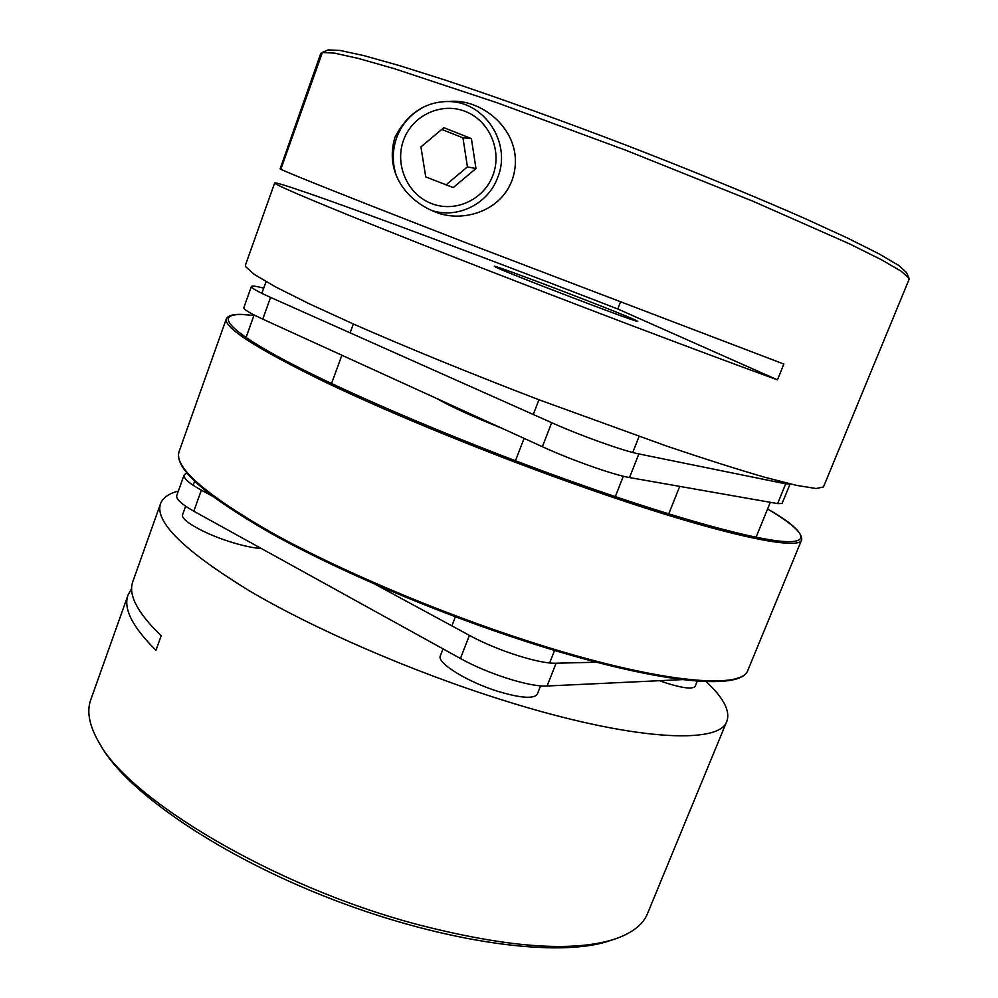 <?xml version="1.0" encoding="UTF-8"?>
<svg xmlns="http://www.w3.org/2000/svg" width="998" height="998" viewBox="0 0 998 998"><rect width="100%" height="100%" fill="white"/><g stroke="black" fill="none" stroke-linecap="round" stroke-linejoin="round"><path stroke-width="1.5" d="M160.541 503.691L132.871 581.46C127.906 594.596 137.35 612.697 161.177 635.801L155.962 650.284C132.297 626.831 123.016 608.343 128.118 594.82L90.768 699.76C86.614 711.1 89.109 724.897 98.253 741.152C127.045 798.113 272.704 885.937 415.767 924.061C505.974 947.501 572.153 952.554 614.306 939.23C631.971 933.28 643.061 924.697 647.552 913.494L726.906 721.092C720.194 744.982 632.27 740.953 503.479 700.359C413.122 672.091 314.32 629.214 249.088 590.641C183.944 550.646 154.428 521.667 160.541 503.691C162.799 497.777 168.737 493.573 178.355 491.078M128.118 594.82L131.674 588.483M690.791 808.305L690.03 810.526M706.197 681.609C723.463 697.714 730.361 710.875 726.906 721.092M614.306 939.23L609.154 940.914C559.391 957.88 447.129 943.472 333.407 899.759C219.66 856.147 126.584 791.751 100.96 745.83L98.253 741.152M420.931 146.906L443.861 127.682L471.393 138.622L475.971 168.525L453.229 187.587L425.734 176.896L420.931 146.906M441.777 129.428L462.947 137.824L467.426 166.891L475.971 168.525M467.426 166.891L446.069 184.805M462.947 137.824L471.393 138.622M394.909 137.387C407.396 113.398 425.422 101.434 448.988 101.497C483.219 97.542 527.992 134.58 512.099 180.214C499.761 213.347 459.579 222.841 434.367 211.601C406.997 200.623 384.367 172.804 394.909 137.387M320.695 53.618L280.114 168.887L320.695 53.618M245.67 266.678L245.458 265.069L274.675 182.946L275.248 183.557C280.762 187.661 348.377 215.718 457.845 258.594C567.089 301.396 700.858 352.082 777.454 379.851L783.854 364.058L466.914 243.125C357.633 200.76 288.484 173.19 280.825 169.261L322.391 52.47L334.417 53.119L358.344 58.433L394.173 68.625L497.328 102.831L626.27 150.424L752.816 201.172L849.672 243.936L881.471 259.767L901.157 271.207L908.941 278.168L909.041 279.465L823.475 486.949L816.102 488.521L796.604 485.39L764.68 477.244C737.422 469.322 704.788 458.955 666.789 446.131L538.795 399.699C471.306 373.826 406.635 347.404 354.115 324.338L308.756 303.554L275.223 286.725L254.253 274.388L245.67 266.678M620.394 302.182L617.762 308.981C463.297 249.076 279.128 180.713 274.675 182.946M634.865 319.847L637.685 321.331C642.363 324.724 507.346 273.178 495.707 267.115L494.334 266.304C492.638 264.083 615.554 310.939 634.865 319.847M908.941 278.168L906.458 272.479L898.699 265.431L879.238 253.966L847.851 238.21L805.112 218.599C755.436 196.718 693.622 171.319 627.979 145.895C562.136 120.696 498.464 97.792 445.644 80.227L399.337 65.569L363.896 55.614L340.131 50.461L328.068 49.9L322.391 52.47M321.406 52.844L327.132 50.324M280.85 169.173L280.114 168.887M617.762 308.981L777.454 379.851M261.401 548.538C252.881 547.977 242.102 545.619 229.066 541.452C202.993 533.169 179.939 519.733 182.609 514.694L185.64 506.223M540.592 685.838L537.323 694.121C534.005 699.049 521.056 698.188 498.476 691.527C467.426 682.033 436.338 662.672 440.343 655.873L443.025 648.875M697.29 681.135L695.219 686.212C692.999 689.393 683.405 688.358 666.415 683.094L659.491 680.698M790.117 483.918L785.713 483.83L638.845 453.928C623.376 450.971 580.562 435.677 551.669 422.69L270.558 297.392C257.596 291.566 251.209 287.935 251.384 286.501C251.895 285.59 256.012 286.139 263.734 288.135M790.104 483.943L782.095 503.479L777.629 503.603L629.501 477.555C613.882 475.036 571.106 459.941 542.376 446.717L262.761 319.135C249.874 313.185 243.549 309.392 243.811 307.733L251.384 286.501M682.208 679.626L547.091 686C530.275 687.26 487.723 673.85 460.452 658.493L193.812 511.201C181.524 504.264 175.848 499.037 176.771 495.495L184.119 474.936L186.763 472.952M596.442 662.223L556.098 663.208C539.407 664.057 496.842 650.471 469.397 635.352L375.298 584.379M212.237 496.056L201.359 490.168C189.009 483.344 183.258 478.267 184.119 474.936M502.905 428.703C473.426 416.927 451.283 406.822 436.5 398.402M420.133 109.094C409.143 115.83 401.333 125.336 396.705 137.612C392.364 149.987 392.152 162.4 396.069 174.875M492.95 175.199C483.98 199.65 455.425 212.936 431.623 203.604C407.683 194.635 394.335 164.882 403.579 140.082C412.461 115.144 441.765 101.746 465.642 111.564C489.656 121.008 502.256 150.885 492.95 175.199M777.629 503.603L785.713 483.83M629.501 477.555L638.845 453.928M542.376 446.717L551.669 422.69M262.761 319.135L270.558 297.392M556.098 663.208L547.091 686M469.397 635.352L460.452 658.493M201.359 490.168L193.812 511.201M179.079 451.607C173.877 466.989 204.365 493.785 270.558 532.021C336.775 569.022 436.351 611.487 526.857 640.741C655.886 682.694 742.662 690.566 747.976 669.995C741.576 691.764 655.374 683.306 526.208 641.589C435.802 612.385 336.351 569.933 270.308 532.957C204.303 494.996 173.889 467.887 179.079 451.607L226.321 318.824C223.502 327.456 256.523 348.601 325.41 382.234C394.16 415.131 495.757 456.51 586.612 488.309C716.227 533.805 799.997 551.682 801.718 539.693L747.976 669.995M526.133 641.527C445.894 615.591 357.945 579.127 293.262 545.295C227.881 510.265 190.518 483.194 181.187 464.107M226.321 318.824C228.742 314.258 237.923 313.197 253.879 315.655C214.932 310.328 217.552 324.138 282.097 358.843C346.169 393.349 473.152 447.092 586.787 486.824C680.486 519.621 753.814 539.344 783.592 541.465C813.195 543.461 802.754 529.801 767.587 509.005C790.74 522.041 802.118 532.271 801.718 539.693M738.058 677.867C715.142 688.508 633.867 676.494 526.295 641.577M431.261 210.316C457.546 219.286 488.321 203.916 497.765 177.27C511.986 143.013 484.08 100.361 447.179 101.584M246.019 337.598L254.116 314.981M261.863 293.35L266.054 281.661M331.511 383.544L341.89 355.238M350.098 332.845L353.342 324.001M515.455 460.789L524.087 438.359M533.269 414.494L538.945 399.749M615.292 496.63L623.351 476.246M632.732 452.481L639.044 436.488M668.722 513.908L679.725 486.388M756.047 537.248L770.319 502.318M778.465 482.358L778.964 481.123M194.573 481.261L193.138 485.278M554.576 650.434L549.649 662.922M455.375 616.826L451.894 625.858"/></g></svg>
